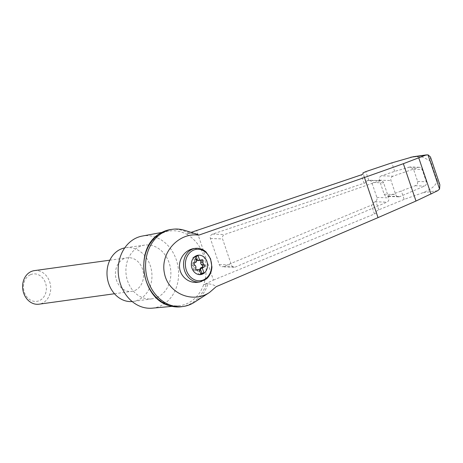 <?xml version="1.0" encoding="UTF-8"?>
<svg xmlns="http://www.w3.org/2000/svg" width="463" height="463" viewBox="0 0 463 463"><rect width="100%" height="100%" fill="white"/><g stroke="black" fill="none" stroke-linecap="round" stroke-linejoin="round"><path stroke-width="0.35" stroke-dasharray="2.31 1.74" d="M197.128 234.232L190.947 233.207A38.967 32.196 82.1 0 0 184.43 230.29M194.385 302.281A38.967 32.196 82.1 0 0 208.055 283.738C211.961 284.241 214.67 285.225 216.18 286.678M181.455 306.726A38.967 32.196 82.1 0 0 206.284 283.981L203.598 284.849A37.665 31.119 82.1 0 0 186.456 234.191L191.138 232.374M161.847 232.42L168.526 231.176A37.665 31.119 82.1 0 1 186.456 234.191L190.947 233.207M189.182 233.45A38.967 32.196 82.1 0 0 170.783 229.526M168.526 231.176A37.665 31.119 82.1 0 0 144.039 272.562A37.665 31.119 82.1 0 0 178.834 305.748A37.665 31.119 82.1 0 0 186.844 303.687A37.665 31.119 82.1 0 0 203.598 284.849L213.42 280.098L196.555 230.273M213.42 280.098L374.451 213.975L376.274 212.899L373.132 202.968L375.823 201.226C376.94 200.184 377.287 198.928 376.876 197.452L371.801 182.457C371.262 181.091 370.278 180.344 368.855 180.223L365.834 181.403L366.007 182.561L363.108 174.007M383.63 182.862A3.386 3.183 92 0 0 379.66 180.801L224.596 234.533A3.386 3.183 92 0 0 222.57 238.914L231.39 264.969A3.386 3.183 92 0 0 235.569 266.954L386.889 202.163A3.386 3.183 92 0 0 388.706 197.863L383.63 182.862L371.801 182.457M373.375 204.339L223.496 266.538L235.569 266.954M366.007 182.561L212.523 234.116C210.636 234.978 209.93 236.437 210.393 238.491L219.213 264.547C219.751 265.912 220.735 266.659 222.159 266.781L223.496 266.538M393.012 176.177A3.386 3.183 92 0 0 390.986 180.558L395.743 194.599A3.386 3.183 92 0 0 399.916 196.584L424.496 186.062A3.386 3.183 92 0 0 426.313 181.756L422.169 169.51A3.386 3.183 92 0 0 418.193 167.45L393.012 176.177L381.524 175.778C379.637 176.64 378.931 178.099 379.4 180.153L384.151 194.2C384.689 195.565 385.667 196.306 387.097 196.428L415.114 185.738C417.128 184.974 417.973 183.551 417.649 181.455L413.505 169.209L410.143 166.969L394.684 171.379L381.524 175.778M439.85 184.743L437.188 180.587C435.752 186.595 429.467 189.957 422.707 192.776L404.164 199.397L401.282 190.878M394.684 171.379L391.802 162.86M413.239 156.72L422.586 157.102L430.544 160.95L437.188 180.587M211.927 267.001L210.358 273.066C207.517 278.24 203.28 281.301 197.649 282.251M197.643 270.265L198.644 271.22A1.019 0.839 82.1 0 0 199.287 271.445L199.096 271.474A1.019 0.839 82.1 0 1 198.453 271.249L197.643 270.265A2.031 1.678 82.1 0 0 197.192 269.952L198.72 274.461L200.618 273.633M198.72 274.461L200.797 274.171M194.147 248.527L202.412 249.603A16.94 13.994 -97.9 0 0 195.288 248.371M197.192 269.952L199.275 269.669M199.096 271.474A1.019 0.839 82.1 0 0 199.715 270.959M199.287 271.445A1.019 0.839 82.1 0 0 199.779 271.15M197.452 270.294A2.031 1.678 82.1 0 0 196.167 269.842M195.67 259.02A1.019 0.839 82.1 0 0 194.564 259.76L194.385 261.23A2.031 1.678 82.1 0 1 193.389 262.729L192.243 263.25A1.019 0.839 82.1 0 0 192.052 264.963L193.03 265.953A2.031 1.678 82.1 0 1 193.661 267.811L193.517 269.287A1.019 0.839 82.1 0 0 194.668 270.415L195.826 269.935M196.196 256.45L196.017 255.912L192.903 257.272L194.981 256.982M196.017 255.912L198.095 255.622M192.903 257.272L194.425 261.774L196.503 261.485M194.425 261.774A2.031 1.678 82.1 0 0 194.576 261.201L194.755 259.731A1.019 0.839 82.1 0 1 195.45 258.927L195.264 258.95M198.187 260.582A2.031 1.678 82.1 0 0 198.529 260.49L200.797 260.177M200.56 260.252A1.019 0.839 82.1 0 0 199.692 260.009L198.529 260.49M34.343 270.629A16.94 13.994 -97.9 0 1 50.525 285.492A16.94 13.994 -97.9 0 1 38.985 304.191M134.866 290.492A16.94 13.994 82.1 0 0 142.992 270.762A16.94 13.994 82.1 0 0 127.157 257.793A16.94 13.994 82.1 0 0 124.09 258.655A16.94 13.994 82.1 0 0 115.964 278.385A16.94 13.994 82.1 0 0 131.799 291.354A16.94 13.994 82.1 0 0 134.866 290.492M30.523 274.663A13.826 11.419 -97.9 0 1 46.294 290.151A13.826 11.419 -97.9 0 1 27.942 298.137A13.826 11.419 -97.9 0 1 30.523 274.663M132.158 301.54A27.109 22.398 82.1 0 0 133.188 301.425A27.109 22.398 82.1 0 0 138.096 300.041A27.109 22.398 82.1 0 0 151.094 268.476A27.109 22.398 82.1 0 0 125.762 247.722A27.109 22.398 82.1 0 0 124.738 247.896M157.009 297.425A27.109 22.398 82.1 0 0 170.008 265.866A27.109 22.398 82.1 0 0 144.676 245.106A27.109 22.398 82.1 0 0 126.202 275.028A27.109 22.398 82.1 0 0 152.101 298.809A27.109 22.398 82.1 0 0 157.009 297.425M206.284 283.981L208.055 283.738M430.451 156.98L430.544 160.95M404.164 199.397L378.74 209.837L376.002 211.452L376.274 212.899M152.229 308.173A36.427 30.095 82.1 0 0 159.972 306.182A36.427 30.095 82.1 0 0 177.271 263.088A36.427 30.095 82.1 0 0 142.257 236.061M367.772 180.391L379.66 180.801M376.876 197.452L388.706 197.863M375.001 201.752L386.889 202.163M219.213 264.547L231.39 264.969M210.393 238.491L222.57 238.914M212.523 234.116L224.596 234.533M408.812 167.126L418.193 167.45M413.505 169.209L422.169 169.51M437.662 190.71L422.707 192.776M210.358 273.066A16.94 13.994 -97.9 0 1 199.929 281.938M194.668 270.415L196.59 270.149M193.517 269.287L195.791 268.974M193.661 267.811L195.93 267.492M193.03 265.953L195.299 265.64M192.052 264.963L194.327 264.651M192.243 263.25L194.512 262.938M193.389 262.729L195.658 262.417M199.692 260.009L201.961 259.697M417.649 181.455L426.313 181.756M415.114 185.738L424.496 186.062M388.434 196.185L399.916 196.584M384.151 194.2L395.743 194.599M379.4 180.153L390.986 180.558M378.74 209.837L375.823 201.226M368.716 180.223L365.799 171.611M365.834 181.403L362.963 172.919M364.115 183.446L361.215 174.881M374.451 213.975L371.546 205.404M376.002 211.452L373.132 202.968M380.748 180.639L368.855 180.223M234.272 267.197L222.159 266.781M419.287 167.282L410.143 166.969M196.763 270.149L194.495 270.461M202.128 259.65L199.86 259.963M114.483 293.75L131.799 291.354M109.841 260.189L127.157 257.793M144.676 245.106L125.762 247.722M152.101 298.809L133.188 301.425M398.62 196.827L387.097 196.428M172.074 306.361L178.834 305.748"/><path stroke-width="0.69" d="M198.737 235.152C178.874 232.148 160.221 252.642 164.365 272.921C167.907 293.334 192.429 303.925 209.554 292.437L216.18 286.678L378.04 217.61L415.988 201.035L437.662 190.71L439.566 189.049L439.85 184.743L430.451 156.98L427.986 154.827L425.636 155.169L403.354 163.699L364.462 177.503L198.737 235.152L197.128 234.232L184.43 230.29A38.967 32.196 82.1 0 0 172.554 229.283A38.967 32.196 82.1 0 0 146.001 272.29A38.967 32.196 82.1 0 0 183.226 306.477A38.967 32.196 82.1 0 0 194.385 302.281L209.554 292.437M191.138 232.374L361.215 174.881L363.108 174.007L362.963 172.919L365.799 171.611L391.802 162.86L413.239 156.72M172.554 229.283L170.783 229.526A38.967 32.196 82.1 0 0 160.424 233.225A38.967 32.196 82.1 0 0 144.23 272.533A38.967 32.196 82.1 0 0 170.488 305.974A38.967 32.196 82.1 0 0 181.455 306.726L183.226 306.477M202.412 249.603L206.041 251.953L210.555 258.776L211.927 267.001C211.603 271.868 209.832 275.798 206.62 278.79L199.929 281.938A16.94 13.994 -97.9 0 1 184.1 268.962A16.94 13.994 -97.9 0 1 192.22 249.233A16.94 13.994 -97.9 0 1 195.288 248.371C199.235 247.902 202.823 249.1 206.041 251.953M196.341 255.721A9.769 8.068 -97.9 0 1 207.482 266.665A9.769 8.068 -97.9 0 1 194.518 272.308A9.769 8.068 -97.9 0 1 196.341 255.721M196.902 260.131L197.093 260.108A2.031 1.678 82.1 0 0 197.539 260.42L199.622 260.131L198.095 255.622L194.981 256.982L196.503 261.485A2.031 1.678 82.1 0 1 195.658 262.417L194.512 262.938A1.019 0.839 82.1 0 0 194.327 264.651L195.299 265.64A2.031 1.678 82.1 0 1 195.93 267.492L195.791 268.974A1.019 0.839 82.1 0 0 196.937 270.103L198.095 269.622A2.031 1.678 82.1 0 1 198.442 269.53A2.031 1.678 82.1 0 1 199.275 269.669L200.797 274.171L203.917 272.817L202.389 268.308A2.031 1.678 82.1 0 1 203.24 267.382L204.386 266.862A1.019 0.839 82.1 0 0 204.571 265.149L203.593 264.159A2.031 1.678 82.1 0 1 202.968 262.301L203.107 260.825A1.019 0.839 82.1 0 0 201.961 259.697L200.797 260.177A2.031 1.678 82.1 0 1 200.456 260.27L198.187 260.582A2.031 1.678 82.1 0 1 196.902 260.131L195.901 259.176A1.019 0.839 82.1 0 0 195.67 259.02M200.618 273.633L203.917 272.817M199.929 281.938L197.649 282.251C188.916 283.524 180.437 276.677 179.563 267.649C178.562 258.638 185.403 249.673 194.147 248.527L195.288 248.371M199.622 260.131A2.031 1.678 82.1 0 0 200.456 260.27M199.715 270.959A1.019 0.839 82.1 0 0 199.79 270.664L200.161 269.171L199.981 270.641A1.019 0.839 82.1 0 1 199.779 271.15M198.442 269.53L196.167 269.842A2.031 1.678 82.1 0 0 196.063 269.86M201.833 273.106L200.311 268.598A2.031 1.678 82.1 0 0 200.161 269.171M200.311 268.598L202.389 268.308M197.539 260.42L196.196 256.45M197.093 260.108L196.092 259.153A1.019 0.839 82.1 0 0 195.641 258.927M199.975 269.194A2.031 1.678 82.1 0 1 200.971 267.695L202.117 267.174A1.019 0.839 82.1 0 0 202.302 265.461L201.324 264.471A2.031 1.678 82.1 0 1 200.699 262.614L200.838 261.138A1.019 0.839 82.1 0 0 200.56 260.252M114.483 293.75L38.985 304.191A16.94 13.994 -97.9 0 1 23.15 291.221A16.94 13.994 -97.9 0 1 31.276 271.492A16.94 13.994 -97.9 0 1 34.343 270.629L109.841 260.189M124.738 247.896A27.109 22.398 82.1 0 0 107.294 277.644A27.109 22.398 82.1 0 0 132.158 301.54M415.988 201.035L403.354 163.699M431.018 194.09L418.784 157.947M439.566 189.049L427.986 154.827M161.847 232.42L142.257 236.061A36.427 30.095 82.1 0 0 118.58 276.081A36.427 30.095 82.1 0 0 152.229 308.173L172.074 306.361M425.636 155.169L410.681 157.235M193.47 250.17A15.811 13.062 -97.9 0 1 211.51 267.886A15.811 13.062 -97.9 0 1 190.519 277.024A15.811 13.062 -97.9 0 1 193.47 250.17M196.098 269.9L198.095 269.622M196.59 270.149L196.937 270.103M200.838 261.138L203.107 260.825M200.699 262.614L202.968 262.301M201.324 264.471L203.593 264.159M202.302 265.461L204.571 265.149M202.117 267.174L204.386 266.862M200.971 267.695L203.24 267.382M378.04 217.61L364.462 177.503M160.424 233.225C133.633 247.462 140.833 299.544 170.488 305.974M413.245 156.72L426.707 154.856"/></g></svg>

